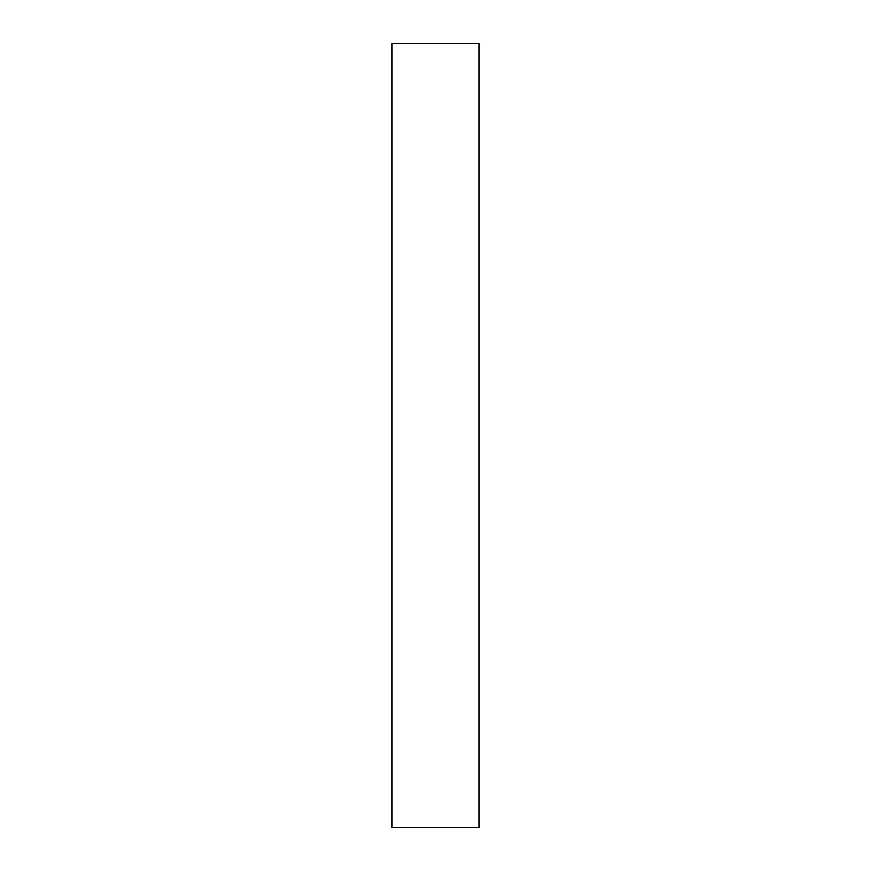 <?xml version="1.0" encoding="UTF-8"?>
<svg xmlns="http://www.w3.org/2000/svg" width="871" height="871" viewBox="0 0 871 871"><rect width="100%" height="100%" fill="white"/><g stroke="black" fill="none" stroke-linecap="round" stroke-linejoin="round"><path stroke-width="1.31" d="M391.95 43.55L391.95 827.45L479.05 827.45L479.05 43.55L391.95 43.55"/></g></svg>

